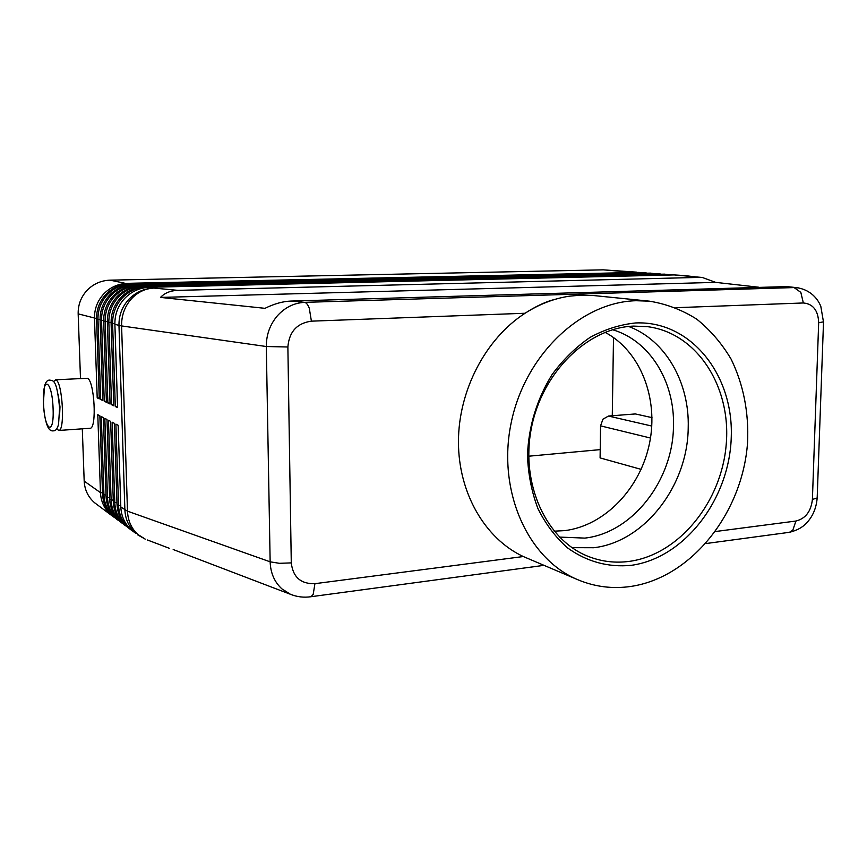 <?xml version="1.0" encoding="UTF-8"?>
<svg xmlns="http://www.w3.org/2000/svg" width="867" height="867" viewBox="0 0 867 867"><rect width="100%" height="100%" fill="white"/><g stroke="black" fill="none" stroke-linecap="round" stroke-linejoin="round"><path stroke-width="1.3" d="M612.557 329.72C649.86 340.525 674.873 381.783 673.475 426.033C673.128 480.231 632.617 532.858 584.846 538.104L559.453 537.085M798.81 287.931L794.074 287.573L800.826 292.374L803.351 302.973C813.073 303.873 818.177 310.451 818.676 322.719L812.401 499.414C811.057 511.4 805.562 518.607 795.939 521.034L792.817 530.138L789.436 532.305L705.89 543.555M309.952 596.854L311.015 596.734L313.193 594.372L314.927 583.675C300.849 584.098 292.97 577.173 291.279 562.889L279.423 563.312L270.146 561.827C270.537 573.011 274.449 582.017 281.883 588.856L290.369 594.242L294.141 595.586M789.425 532.305L787.908 532.511M291.279 562.889L287.877 346.995C289.134 331.812 296.98 323.196 311.405 321.158L309.291 308.284C307.948 304.696 306.376 302.713 304.588 302.355C294.032 302.919 284.95 307.417 277.321 315.859C269.962 324.594 266.288 334.814 266.31 346.518L270.146 561.827L127.482 511.172L120.816 507.032L118.161 425.296L115.885 424.115L118.53 505.428C119.017 514.9 122.691 522.671 129.584 528.74L132.391 530.875M786.9 286.587L290.954 301.066C282.87 301.358 274.21 303.786 264.988 308.327L160.514 297.414C164.741 292.938 170.561 290.586 177.963 290.358L699.767 277.386L702.346 277.494L715.752 282.382L758.658 287.215M173.183 549.526L276.79 589.094M131.21 530.04L128.045 527.602C121.185 521.544 117.511 513.795 117.034 504.356L114.379 423.334L112.136 422.164L114.791 502.773C115.268 512.169 118.931 519.875 125.769 525.911L124.252 524.784C117.435 518.78 113.794 511.086 113.317 501.733L110.651 421.395L108.451 420.257L111.117 500.172C111.594 509.482 115.224 517.133 122.009 523.115L120.535 522.021C113.761 516.049 110.142 508.43 109.665 499.143L106.999 419.498L104.831 418.371L107.497 497.615C107.974 506.848 111.583 514.434 118.324 520.384L116.872 519.3C110.152 513.372 106.554 505.808 106.077 496.607L103.401 417.634L101.276 416.528L103.953 495.1C104.43 504.258 108.007 511.79 114.704 517.686L113.274 516.624C106.598 510.739 103.021 503.239 102.544 494.114L99.868 415.802L97.787 414.719L100.464 492.629C100.93 501.711 104.495 509.189 111.139 515.041L113.794 517.057M102.501 492.77L100.464 492.629L84.186 481.109C84.652 489.844 88.098 497.029 94.525 502.687L112.71 516.288M116.286 518.943L117.392 519.723M119.917 521.641L121.044 522.443M123.613 524.394L124.761 525.207M127.373 527.19L128.544 528.014M673.789 274.915L147.065 286.847C137.387 287.215 129.129 290.922 122.29 297.945C115.679 305.217 112.45 313.767 112.602 323.619L115.311 406.525L117.587 407.609L114.888 324.269L118.974 325.428L124.881 509.915C125.368 519.528 129.085 527.407 136.065 533.563L131.903 530.474C124.989 524.372 121.293 516.559 120.816 507.032M638.773 272.411L127.601 283.325C118.28 283.672 110.337 287.205 103.758 293.924C97.407 300.871 94.308 309.053 94.481 318.482L97.202 397.866L99.293 398.863L96.573 319.078C96.4 309.595 99.51 301.369 105.893 294.39C112.504 287.638 120.491 284.083 129.844 283.737L643.542 272.639L131.361 284.008C121.976 284.354 113.967 287.92 107.335 294.704C100.93 301.705 97.808 309.963 97.971 319.468L100.702 399.535L102.826 400.554L100.106 320.075C99.943 310.516 103.075 302.215 109.513 295.17C116.178 288.364 124.219 284.777 133.637 284.419L650.413 273.127L135.176 284.69C125.726 285.059 117.663 288.657 110.976 295.495C104.517 302.561 101.374 310.895 101.537 320.476L104.257 401.237L106.424 402.266L103.704 321.093C103.541 311.459 106.706 303.082 113.187 295.972C119.906 289.101 128.013 285.481 137.506 285.113L657.392 273.625L139.067 285.395C129.541 285.763 121.413 289.394 114.682 296.297C108.169 303.428 104.994 311.838 105.156 321.505L107.876 402.96L110.076 404.022L107.367 322.134C107.205 312.413 110.391 303.959 116.937 296.785C123.699 289.849 131.871 286.197 141.44 285.828L664.458 274.135L143.033 286.11C133.431 286.478 125.238 290.152 118.443 297.11C111.886 304.317 108.689 312.792 108.852 322.557L111.561 404.726L113.805 405.799L111.095 323.185C110.933 313.377 114.151 304.848 120.741 297.609C127.568 290.608 135.794 286.923 145.439 286.554L671.643 274.644M636.768 272.162L603.172 269.843L635.175 272.487M127.742 283.845L110.087 280.16C101.092 280.485 93.43 283.867 87.09 290.304C80.978 296.969 77.997 304.816 78.171 313.854L96.551 318.536M114.888 324.269C114.737 314.363 117.977 305.758 124.62 298.454C131.502 291.388 139.804 287.66 149.514 287.28L674.158 274.915L684.193 275.543M666.582 274.405L664.458 274.135M659.484 273.896L657.392 273.625M652.483 273.387L650.413 273.127M645.579 272.899L643.542 272.639M93.473 396.284L94.351 409.484M59.574 415.705L59.996 406.872L58.143 394.366M89.789 428.309L90.168 428.276C97.115 428.32 94.384 379.984 87.318 378.272L55.401 379.8M53.44 381.588L55.911 379.941C62.467 381.697 65.285 430.541 58.848 430.455L56.604 428.916M651.789 426.055L608.482 416.052L602.944 419.184L600.56 425.86L650.478 438.03M605.036 332.321C640.54 351.048 658.757 398.517 649.513 443.34C640.42 488.197 604.938 525.662 564.818 530.615L554.111 531.178M578.007 579.806C527.819 559.193 496.954 490.895 511.162 422.879C524.979 354.798 581.031 301.965 636.107 300.719L649.361 301.163C666.452 303.938 682.286 309.963 696.862 319.251C710.42 330.186 721.853 343.516 731.163 359.231C743.463 384.601 748.936 412.389 747.56 442.603C742.683 512.43 691.855 577.335 631.003 586.417C612.72 589.094 595.055 586.883 578.007 579.806L523.31 556.538C485.184 538.754 458.448 493.301 458.448 441.877C458.448 390.475 485.628 338.639 525.055 313.258C534.191 307.33 542.796 303.071 550.859 300.47L559.313 298.194M311.405 321.158L525.055 313.258C539.198 304.198 553.948 298.508 569.305 296.189L581.085 295.127L593.852 295.571L649.361 301.163M629.55 561.35C615.494 563.257 601.882 561.675 588.715 556.592C546.622 540.542 520.308 484.62 531.33 428.406C542.005 372.138 587.88 327.639 633.712 326.1L647.595 326.675C697.306 333.047 731.325 386.953 726.221 444.359C721.626 501.798 679.294 554.49 629.55 561.35M631.382 565.317C608.146 567.592 586.796 561.74 567.332 547.749C555.422 537.096 545.614 524.026 537.898 508.517C531.644 491.914 528.166 474.162 527.461 455.273C528.686 426.011 536.911 399.091 552.138 374.511C563.171 359.534 575.829 347.158 590.091 337.371C604.938 329.352 620.143 324.54 635.706 322.947C690.847 320.606 733.439 374.696 731.271 436.621C729.83 498.503 685.103 557.849 631.382 565.317M628.651 326.469C665.693 340.2 689.633 382.672 688.214 427.778C687.748 485.639 644.712 541.897 593.787 547.727L572.014 547.662M608.482 416.052L635.348 413.938L652.006 417.634M641.125 469.372L600.094 457.917L600.56 425.86M612.275 415.759L613.511 337.501M528.718 456.205L600.213 449.626M117.554 406.623L115.311 406.525M113.772 404.835L111.561 404.726M110.044 403.068L107.876 402.96M106.392 401.334L104.257 401.237M102.794 399.633L100.702 399.535M84.186 481.109L82.3 428.829M80.49 378.467L78.171 313.854M99.261 397.953L97.202 397.866M110.087 280.16L603.172 269.843M160.514 297.414L715.752 282.382M795.939 521.034L715.524 531.514M783.876 286.468L794.074 287.573L304.588 302.355L290.954 301.066M177.963 290.358L153.903 288.082C144.854 288.559 137.116 292.407 130.679 299.646C124.469 307.124 121.445 315.891 121.597 325.927L266.31 346.518L287.877 346.995M137.701 534.874L145.309 539.176L137.918 534.505C131.437 528.599 127.958 520.818 127.482 511.172L121.597 325.927L118.974 325.428C118.822 315.425 122.095 306.745 128.804 299.364C135.74 292.222 144.106 288.462 153.903 288.082L149.514 287.28M817.202 497.203L817.137 498.005L812.401 499.414M818.676 322.719L823.52 321.852M685.049 275.63L699.767 277.386M169.249 548.269L147.433 539.989M102.544 494.114L106.023 495.241M106.077 496.607L109.61 497.756M109.665 499.143L113.263 500.313M113.317 501.733L116.98 502.925M117.034 504.356L118.53 505.428L120.762 505.58M666.929 274.395L670.028 275.012M674.158 274.915L702.346 277.494M659.798 273.885L662.854 274.492M652.775 273.387L655.777 273.983M645.85 272.888L648.809 273.473M639.022 272.401L641.948 272.975M147.227 287.411L145.439 286.554M143.185 286.674L141.44 285.828M139.229 285.947L137.506 285.113M135.328 285.232L133.637 284.419M131.502 284.528L129.844 283.737M53.082 408.433C52.118 379.54 42.071 374.826 43.491 403.003C44.293 430.736 54.35 437.401 53.082 408.433M675.881 307.687L803.351 302.973M523.31 556.538L314.927 583.675M114.877 323.684L111.095 323.185M111.074 322.622L107.367 322.134M107.345 321.57L103.704 321.093M103.682 320.541L100.106 320.075M96.573 319.078L100.084 319.533M43.426 402.938C43.989 413.559 45.431 421.503 47.739 426.759C49.235 429.869 51.11 431.235 53.364 430.834C55.694 430.975 57.428 428.764 58.566 424.191L59.585 408.14C56.821 378.803 53.342 380.916 49.647 380.104C47.241 380.006 45.517 382.13 44.466 386.454L43.426 402.906M290.369 594.242C296.991 596.94 303.873 597.764 311.015 596.713L543.934 565.36M789.566 532.262C800.653 529.52 804.739 524.676 805.497 524.036C812.401 517.371 816.291 508.68 817.18 497.961L823.509 322.145L820.821 306.419C819.445 302.865 813.712 290.358 796.946 287.681M786.532 286.554L796.99 287.681M273.506 587.848L290.391 594.253M90.168 428.276L58.848 430.455"/></g></svg>
